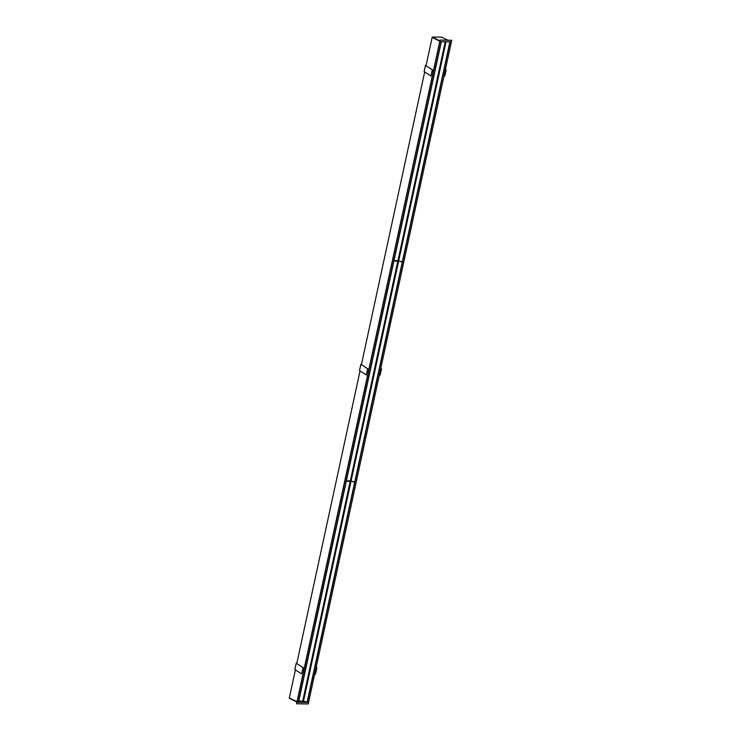 <?xml version="1.0" encoding="UTF-8"?>
<svg xmlns="http://www.w3.org/2000/svg" width="741" height="741" viewBox="0 0 741 741"><rect width="100%" height="100%" fill="white"/><g stroke="black" fill="none" stroke-linecap="round" stroke-linejoin="round"><path stroke-width="1.11" d="M298.391 702.236L345.973 482.178L298.521 702.246L296.909 702.181L439.728 41.635L297.021 702.246M296.937 702.06L289.277 698.226L297.011 701.746L289.342 697.92L295.4 669.892M307.237 702.366L450.056 41.82L451.371 41.839L308.562 702.385L303.171 701.19M296.595 703.755L308.247 703.931L451.38 41.839L308.552 702.385M426.038 65.68L432.16 37.365L439.811 41.19L432.225 37.05L439.876 40.875M440.2 40.125L451.704 40.264L440.2 40.125L439.858 41.7L441.321 41.737L393.582 261.768M296.77 663.556L360.033 370.954M361.404 364.618L424.667 72.016M296.567 703.718L296.9 702.181L296.706 703.783L308.247 703.931M439.858 41.7L440.089 40.07L451.723 40.301L451.389 41.839L439.858 41.7L297.067 702.255L308.58 702.394M433.272 37.217L432.494 37.143L433.272 37.217M439.635 40.403L438.857 40.329L439.635 40.403M442.025 37.319L441.247 37.245L442.025 37.319M447.759 40.162L441.756 37.161L432.225 37.05M303.05 667.632L296.27 663.214L294.853 669.549L301.698 673.902L303.05 667.632L296.178 663.241M303.199 667.641L301.698 673.902M296.845 663.223L296.27 663.214M296.835 663.278L296.372 663.269M316.101 667.511L316.824 667.808L315.462 674.078L316.926 667.798L316.111 667.465M315.462 674.078L314.749 673.782M367.684 368.694L360.904 364.276L359.487 370.602L366.332 374.965L367.684 368.694L360.811 364.303M367.832 368.703L366.332 374.965M361.478 364.285L360.904 364.276M361.469 364.331L360.997 364.331M380.735 368.573L381.458 368.87L380.096 375.131L381.559 368.861L380.744 368.527M380.096 375.131L379.383 374.844M432.318 69.756L425.445 65.356L424.121 71.664L430.966 76.017L432.318 69.756L425.445 65.356M432.466 69.765L430.966 76.017M426.112 65.347L425.529 65.338M426.103 65.393L425.63 65.384M445.369 69.635L446.091 69.932L444.73 76.193L446.193 69.923L445.378 69.589M444.73 76.193L444.016 75.897M397.621 260.647L402.317 262.073L398.176 260.712M393.693 261.971L441.247 41.737M402.391 262.073L354.819 482.122L350.78 480.965M393.943 260.897L398.269 261.091L393.906 261.045M346.39 480.835L350.15 480.872M398.426 261.138L350.928 480.955L350.326 480.918L397.824 261.054L398.463 261.119L397.028 260.637M396.907 260.637L398.306 261.082M349.993 480.872L354.763 482.298L350.558 480.937L398.074 261.101M450.009 41.839L402.428 261.897L450 41.848L402.428 261.897L398.399 260.739M393.999 260.6L397.936 260.656L445.258 41.765M445.85 41.774L398.547 260.73L397.926 260.675M398.158 260.712L445.489 41.765M298.503 702.246L393.628 261.962M351.012 481.261L303.449 701.319L351.012 481.261M307.191 702.348L354.782 482.298M349.289 480.863L350.688 481.307L346.297 481.27M346.325 481.122L350.65 481.317M298.771 701.06L302.708 701.106L350.215 481.28L350.845 481.354L349.419 480.863M350.808 481.363L303.319 701.181L302.689 701.106M302.93 701.162L350.456 481.326M450.102 41.82L307.283 702.375M441.145 41.718L298.336 702.255M439.737 41.635L296.919 702.19M440.052 40.097L451.723 40.301M296.205 663.278L294.853 669.549M360.839 364.34L359.487 370.602M425.473 65.393L424.121 71.664M393.712 261.962L346.13 482.02L393.712 261.962M402.382 262.073L354.809 482.113L402.382 262.073M402.317 262.073L354.735 482.122M402.289 262.064L354.707 482.122M398.639 261.045L351.058 481.094L398.621 261.036M397.945 260.684L445.295 41.765M350.845 480.965L398.38 261.138M350.354 480.909L397.88 261.073M441.201 41.728L393.619 261.786M441.321 41.737L393.749 261.786L441.321 41.737M449.926 41.848L402.354 261.897M449.898 41.839L402.326 261.897M446.045 41.774L398.677 260.869L446.026 41.774M398.463 260.739L445.804 41.774M346.019 482.196L298.438 702.246M354.698 482.298L307.126 702.348M354.67 482.289L307.089 702.348M303.236 701.19L350.762 481.363M302.736 701.134L350.271 481.307M296.706 703.811L308.21 703.95M350.928 480.955L398.463 261.119M398.547 260.73L445.887 41.774M346.093 482.187L298.521 702.246M303.319 701.181L350.845 481.354"/></g></svg>

